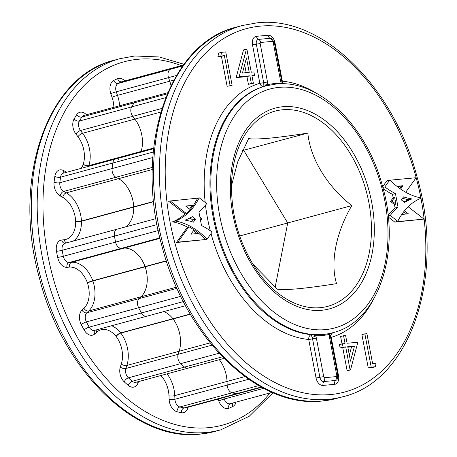 <?xml version="1.0" encoding="UTF-8"?>
<svg xmlns="http://www.w3.org/2000/svg" width="457" height="457" viewBox="0 0 457 457"><rect width="100%" height="100%" fill="white"/><g stroke="black" fill="none" stroke-linecap="round" stroke-linejoin="round"><path stroke-width="0.69" d="M332.439 332.913L330.411 335.541L330.508 337.038L337.843 375.494L337.135 379.361A4.639 3.079 -105.2 0 1 335.432 380.47L323.842 381.555A4.639 3.079 -105.2 0 1 319.883 377.299A4.09 0.348 -10.8 0 1 316.044 377.922L308.709 339.465A4.09 2.971 95.3 0 1 311.251 334.661L313.491 334.633A127.863 84.916 74.8 0 0 322.939 334.513A127.863 84.916 74.8 0 0 332.108 332.89A0.817 0.611 -104.7 0 0 331.873 333.033L332.439 332.907M330.411 335.541A4.09 1.44 -175.6 0 0 329.286 334.427L331.873 333.033M242.421 150.804L243.747 150.444L287.716 222.965L243.747 150.444L242.536 150.559L307.841 133.073C293.171 135.398 280.438 137.1 269.647 138.168C259.507 139.054 252.498 139.202 248.625 138.608L237.611 162.109L231.482 185.753M252.732 263.997L277.348 289.178C281.255 289.767 288.264 289.624 298.37 288.738C309.223 287.659 321.957 285.962 336.563 283.643C330.103 262.906 335.798 232.842 351.81 205.587C327.338 186.542 310.183 158.608 307.841 133.073M153.683 148.034L141.133 151.433A26.969 17.909 74.8 0 0 134.866 119.106L132.758 116.341A6.929 4.599 -105.2 0 1 131.656 106.875A170.255 113.068 -105.2 0 1 134.135 102.848A6.929 4.599 -105.2 0 1 136.157 101.277A6.929 4.599 74.8 0 0 134.135 102.848A170.255 113.068 74.8 0 0 131.656 106.875A6.929 4.599 74.8 0 0 132.758 116.341L134.866 119.106A26.969 17.909 -105.2 0 1 141.133 151.433L88.869 165.605A6.929 4.599 -105.2 0 1 88.801 165.805L141.064 151.638A26.969 17.909 -105.2 0 1 140.876 152.164A26.969 17.909 74.8 0 0 141.064 151.638A6.929 4.599 74.8 0 0 141.133 151.433A6.929 4.599 -105.2 0 1 141.064 151.638L153.666 148.222M138.488 381.595L138.111 382.686A11.019 7.318 -105.2 0 1 133.17 387.199A11.019 7.318 -105.2 0 1 128.268 385.388A174.346 115.787 -105.2 0 1 124.275 381.875A11.019 7.318 -105.2 0 1 120.322 367.022L121.316 363.966A22.879 15.195 74.8 0 0 116.169 336.529A2.833 1.885 74.8 0 0 116.112 336.449A22.879 15.195 74.8 0 0 96.735 332.176L94.753 333.958A11.019 7.318 -105.2 0 1 91.823 335.278A11.019 7.318 -105.2 0 1 84.134 329.96A4.09 1.057 151.1 0 1 89.178 327.126L141.442 312.959A6.929 4.599 74.8 0 0 146.274 316.301A6.929 4.599 74.8 0 0 146.794 316.21A6.929 4.599 -105.2 0 1 146.274 316.301A6.929 4.599 -105.2 0 1 141.442 312.959A170.255 113.068 -105.2 0 1 138.642 307.738A170.255 113.068 74.8 0 0 141.442 312.959L183.383 301.591M128.268 385.388A4.09 2.199 130.4 0 1 132.279 381.258L184.542 367.091A6.929 4.599 74.8 0 0 187.621 368.228A6.929 4.599 74.8 0 0 188.141 368.136A6.929 4.599 -105.2 0 1 187.621 368.228A6.929 4.599 -105.2 0 1 184.542 367.091A170.255 113.068 -105.2 0 1 180.641 363.658A170.255 113.068 74.8 0 0 184.542 367.091L222.405 356.826M188.118 407.21A11.019 7.318 -105.2 0 1 182.869 412.797A11.019 7.318 -105.2 0 1 181.32 412.705A4.09 2.902 101.4 0 1 184.085 407.935L236.343 393.768A6.929 4.599 74.8 0 0 237.32 393.825A6.929 4.599 74.8 0 0 237.84 393.728A6.929 4.599 -105.2 0 1 237.32 393.825A6.929 4.599 -105.2 0 1 236.343 393.768A170.255 113.068 -105.2 0 1 232.116 392.809A170.255 113.068 74.8 0 0 236.343 393.768L261.255 387.016M332.108 332.89L332.816 332.702A127.863 84.916 -105.2 0 1 323.236 334.433A127.863 84.916 -105.2 0 1 215.624 224.41A127.863 84.916 -105.2 0 1 265.905 85.882L263.9 86.436L263.758 83.968A3.542 2.354 74.8 0 0 263.678 82.677L256.343 44.22A4.639 3.079 -105.2 0 1 258.571 39.393L270.161 38.308A4.639 3.079 -105.2 0 1 271.509 38.588L274.303 42.415L281.638 80.872A4.09 0.348 -10.8 0 0 280.569 80.838L273.235 42.381A1.097 0.725 74.8 0 0 272.303 41.376L260.707 42.461A1.097 0.725 74.8 0 0 260.182 43.604L267.516 82.054A7.089 4.707 -105.2 0 1 267.671 84.631L263.9 86.436A127.863 84.916 74.8 0 0 213.236 217.503A127.863 84.916 74.8 0 0 311.251 334.661L313.245 334.775L315.57 335.712A7.089 4.707 -105.2 0 1 316.387 338.226L323.722 376.682A1.097 0.725 74.8 0 0 324.653 377.688L336.249 376.602A1.097 0.725 74.8 0 0 336.775 375.46L329.44 337.003A7.089 4.707 -105.2 0 1 329.286 334.427A128.685 85.459 -105.2 0 1 322.505 335.472A128.685 85.459 -105.2 0 1 315.57 335.712A4.09 0.788 -25.2 0 1 312.137 337.592L311.251 334.661M402.526 198.292A95.536 63.443 74.8 0 0 408.986 199.72A95.536 63.443 74.8 0 0 403.959 201.925M391.986 201.046L394.625 197.367L395.916 204.113L391.986 201.046L390.512 201.446L394.437 204.513L395.094 207.941A95.536 63.443 74.8 0 0 388.067 215.264M408.158 206.747L424.027 219.109L394.819 222.102L388.25 216.984M383.172 188.707A95.536 63.443 74.8 0 0 392.5 194.339L393.151 197.767L390.512 201.446M382.64 186.69L386.925 180.726L389.878 179.921L384.823 186.959L382.852 187.49M350.513 369.93L347.143 370.77L342.739 347.668L340.117 347.914L339.46 344.492L345.035 343.447L343.567 335.746L345.606 335.552L347.074 343.253L357.86 342.247L350.513 369.93L350.096 369.97L345.692 346.869L343.064 347.114L342.413 343.693M342.002 343.801L340.614 336.546L343.567 335.746M169.975 200.749L186.422 213.562L190.221 209.614L193.511 205.313L197.71 198.155L168.502 201.154L184.948 213.962A82.66 54.897 -105.2 0 1 172.495 221.839A82.66 54.897 74.8 0 1 187.461 227.146L176.396 242.53L205.604 239.537L177.87 242.13L188.941 226.746L187.461 227.146M221.411 56.348L217.915 56.674L218.595 53.126L221.548 52.327L225.747 51.938L232.116 85.305L227.123 86.299L221.411 56.348L224.364 55.548L217.915 56.674M253.389 83.317L248.397 84.311L246.929 76.605L236.143 77.616L243.495 49.927L246.86 49.093L251.264 72.195L253.892 71.949L254.543 75.371L251.921 75.616L253.389 83.317L251.35 83.505L249.882 75.805L239.097 76.816L246.443 49.128M372.455 367.531L368.256 367.925L361.887 334.553L366.88 333.564L372.592 363.509L376.094 363.184L375.408 366.731L372.455 367.531M193.505 205.302L185.633 206.038L190.221 209.614M172.495 221.839L175.442 221.034A82.66 54.897 -105.2 0 1 207.078 239.137L205.604 239.537L198.869 233.401L190.997 234.155L194.082 229.86L188.941 226.746M183.394 65.071L121.859 81.752A6.929 4.599 74.8 0 1 122.259 81.614L174.523 67.447A6.929 4.599 74.8 0 0 174.123 67.585A170.255 113.068 74.8 0 0 170.404 69.287A6.929 4.599 74.8 0 0 168.53 77.633L169.758 81.192A26.969 17.909 -105.2 0 1 171.009 85.636A26.969 17.909 74.8 0 0 169.758 81.192L168.53 77.633A6.929 4.599 -105.2 0 1 170.404 69.287A170.255 113.068 -105.2 0 1 174.123 67.585A6.929 4.599 -105.2 0 1 174.523 67.447L183.423 65.031M244.935 376.585L227.032 381.441A26.969 17.909 74.8 0 0 219.314 359.682A26.969 17.909 -105.2 0 1 227.032 381.441L174.768 395.608L174.922 399.264L227.186 385.097A6.929 4.599 74.8 0 0 232.116 392.809A6.929 4.599 -105.2 0 1 227.186 385.097L227.032 381.441L227.186 385.097L248.699 379.264M210.094 342.876L179.15 351.267A26.969 17.909 74.8 0 0 173.083 318.917A6.929 4.599 74.8 0 0 172.94 318.735A26.969 17.909 74.8 0 0 163.926 311.565A26.969 17.909 -105.2 0 1 172.94 318.735A6.929 4.599 -105.2 0 1 173.083 318.917A26.969 17.909 -105.2 0 1 179.15 351.267L126.886 365.434L125.892 368.491L178.156 354.318A6.929 4.599 74.8 0 0 180.641 363.658A6.929 4.599 -105.2 0 1 178.156 354.318L179.15 351.267L178.156 354.318L211.962 345.155M176.482 287.173L141.042 296.776A26.969 17.909 74.8 0 0 145.149 266.802A6.929 4.599 74.8 0 0 145.063 266.562A26.969 17.909 74.8 0 0 123.956 248.134L121.431 248.334A6.929 4.599 -105.2 0 1 115.587 242.107A170.255 113.068 -105.2 0 1 114.444 236.12A6.929 4.599 -105.2 0 1 117.272 229.128A6.929 4.599 74.8 0 0 114.444 236.12A170.255 113.068 74.8 0 0 115.587 242.107A6.929 4.599 74.8 0 0 121.431 248.334L123.956 248.134A26.969 17.909 -105.2 0 1 145.063 266.562A6.929 4.599 -105.2 0 1 145.149 266.802A26.969 17.909 -105.2 0 1 141.042 296.776L88.784 310.949L86.836 312.788L139.099 298.621A6.929 4.599 74.8 0 0 138.642 307.738A6.929 4.599 -105.2 0 1 139.099 298.621L141.042 296.776L139.099 298.621L177.002 288.35M153.678 201.446L133.712 206.855A26.969 17.909 74.8 0 0 118.517 178.687L115.947 177.265A6.929 4.599 -105.2 0 1 112.096 168.553A170.255 113.068 -105.2 0 1 112.833 163A6.929 4.599 -105.2 0 1 115.73 158.979A6.929 4.599 74.8 0 0 112.833 163A170.255 113.068 74.8 0 0 112.096 168.553A6.929 4.599 74.8 0 0 115.947 177.265L118.517 178.687A26.969 17.909 -105.2 0 1 133.712 206.855L81.449 221.022A6.929 4.599 -105.2 0 1 81.455 221.268L133.718 207.101A26.969 17.909 -105.2 0 1 125.538 226.883A26.969 17.909 74.8 0 0 133.718 207.101A6.929 4.599 74.8 0 0 133.712 206.855A6.929 4.599 -105.2 0 1 133.718 207.101L153.706 201.686M239.639 235.995L287.716 222.965L275.148 287.304L287.716 222.965L351.81 205.587M211.043 233.618A131.959 87.63 -105.2 0 0 308.709 339.465A4.09 0.348 169.2 0 0 312.548 338.848A3.542 2.354 74.8 0 0 312.137 337.592M193.397 230.814A90.92 60.381 -105.2 0 1 197.076 233.584M177.87 242.13L176.396 242.53M207.078 239.137L212.134 232.105A95.536 63.443 74.8 0 0 201.508 225.518L198.915 211.922A95.536 63.443 74.8 0 0 206.695 203.616L199.183 197.755L197.71 198.155M200.6 220.782L202.017 218.812L199.915 217.172M220.862 55.874L221.548 52.327M232.116 85.305L227.123 86.299M230.077 85.499L224.364 55.548M242.45 73.017L249.225 72.383L246.46 57.89L242.45 73.017M239.097 76.816L236.143 77.616M249.882 75.805L246.929 76.605M251.35 83.505L248.397 84.311M254.543 75.371L252.007 76.056M246.174 72.669L244.655 64.7M193.477 205.302L185.936 206.273M189.518 209.066A90.92 60.381 74.8 0 0 192.003 205.701M186.422 213.562L184.948 213.962M175.442 221.034A82.66 54.897 74.8 0 0 199.183 197.755M195.59 219.154L193.42 222.165A95.536 63.443 74.8 0 0 185.016 220.143A95.536 63.443 74.8 0 0 192.368 216.641L195.59 219.154L192.637 219.954L190.043 217.932M191.477 221.565L192.637 219.954M397.179 186.513L401.532 186.108L399.812 188.501M396.882 186.279L403.005 185.708L401.532 186.108M390.112 180.167L416.133 177.733L405.69 192.248M384.823 186.959A95.536 63.443 74.8 0 0 395.448 193.54L392.5 194.339M394.625 197.367L393.151 197.767M395.916 204.113L394.437 204.513M395.448 193.54L398.041 207.141L395.094 207.941M411.94 198.921A95.536 63.443 74.8 0 0 404.588 202.417L401.366 199.909L403.537 196.893A95.536 63.443 74.8 0 0 411.94 198.921L408.986 199.72M398.041 207.141A95.536 63.443 74.8 0 0 390.261 215.441L397.773 221.302A82.66 54.897 74.8 0 1 421.514 198.024A82.66 54.897 -105.2 0 1 389.878 179.921M403.005 185.708L400.6 189.055M375.408 366.731L371.21 367.125L368.256 367.925M371.21 367.125L364.84 333.753M354.506 346.04L347.731 346.674L350.496 361.167L354.506 346.04L351.553 346.846L347.828 347.194M343.064 347.114L340.117 347.914M345.692 346.869L342.739 347.668M350.096 369.97L347.143 370.77M349.348 355.158L351.553 346.846M397.773 221.302L394.819 222.102M390.261 215.441L388.153 216.012M424.027 219.109L396.293 221.702M401.76 214.442L408.369 213.825L404.474 210.786M406.593 213.99L403.714 211.745M313.491 334.633A0.817 0.594 -86.2 0 0 313.245 334.775A4.09 3.587 1.9 0 1 311.617 335.078M266.025 85.847L265.077 86.105M265.997 85.859A0.817 0.611 75.3 0 1 265.757 85.842A4.09 3.862 150.6 0 0 264.123 86.127M263.758 83.968A4.09 1.44 -175.6 0 1 267.671 84.631A128.685 85.459 -105.2 0 1 281.386 83.351A4.09 0.788 -25.2 0 0 282.135 82.409L281.638 80.872M153.615 148.708L115.73 158.979A6.929 4.599 -105.2 0 1 118.334 159.344M155.991 218.629L117.272 229.128A6.929 4.599 -105.2 0 1 117.752 229.037M320.323 307.664A101.094 67.133 74.8 0 0 368.845 202.422A101.094 67.133 74.8 0 0 282.575 109.783A101.094 67.133 74.8 0 0 231.745 179.504C230.225 211.997 238.326 241.873 256.046 269.15A101.094 67.133 74.8 0 0 320.323 307.664M282.9 106.721A103.985 69.058 -105.2 0 1 371.638 202.005A103.985 69.058 -105.2 0 1 321.728 310.263A103.985 69.058 -105.2 0 1 232.99 214.973A103.985 69.058 -105.2 0 1 282.9 106.721M322.573 400.943A192.306 127.709 74.8 0 0 336.98 398.344L322.191 401.012C257.731 408.946 184.685 337.06 161.641 244.878C133.958 146.937 168.816 42.964 236.355 27.123A192.306 127.709 74.8 0 0 160.727 235.469A192.306 127.709 74.8 0 0 322.573 400.943M420.868 197.91A188.215 124.995 74.8 0 0 260.387 26.123A188.215 124.995 74.8 0 0 170.05 222.068A188.215 124.995 74.8 0 0 330.662 394.54A188.215 124.995 74.8 0 0 420.937 198.252M242.256 25.523L257.051 22.85C320.98 15.018 393.437 85.596 417.018 176.83C445.712 275.314 410.974 380.818 342.887 396.739A192.306 127.709 -105.2 0 1 328.474 399.344A192.306 127.709 -105.2 0 1 166.634 233.87A192.306 127.709 -105.2 0 1 242.256 25.523L236.355 27.123M325.424 329.628A123.773 82.197 74.8 0 0 384.828 200.772A123.773 82.197 74.8 0 0 279.204 87.356A123.773 82.197 74.8 0 0 219.8 216.207A123.773 82.197 74.8 0 0 325.424 329.628M205.176 202.428A131.959 87.63 -105.2 0 1 259.839 83.3L252.504 44.843A8.186 5.433 74.8 0 1 256.434 36.326L268.025 35.24A8.186 5.433 74.8 0 1 275.005 42.741L282.346 81.192A131.959 87.63 -105.2 0 1 316.598 93.371M372.781 300.637A131.959 87.63 -105.2 0 1 331.211 337.363L338.546 375.82A8.186 5.433 74.8 0 1 334.621 384.337L323.025 385.422A8.186 5.433 74.8 0 1 316.044 377.922M210.289 230.774A131.959 87.63 -105.2 0 1 205.479 205.159M181.32 412.705A174.346 115.787 -105.2 0 1 176.99 411.723A11.019 7.318 -105.2 0 1 169.141 399.458A4.09 0.988 177.6 0 0 174.922 399.264A6.929 4.599 74.8 0 0 179.858 406.976L258.725 385.594M120.322 367.022A4.09 2.148 -161.9 0 0 125.892 368.491A6.929 4.599 74.8 0 0 128.377 377.825L219.034 353.25M190.238 314.045L120.677 332.902A6.929 4.599 -105.2 0 1 120.819 333.084L190.352 314.239M84.134 329.96A174.346 115.787 -105.2 0 1 81.272 324.607A11.019 7.318 -105.2 0 1 81.992 310.114A4.09 2.879 -133.5 0 0 86.836 312.788A6.929 4.599 74.8 0 0 86.384 321.905L180.738 296.325M166.354 260.793L92.8 280.729A6.929 4.599 -105.2 0 1 92.885 280.969L166.434 261.033M117.272 229.128L65.008 243.295A6.929 4.599 74.8 0 0 62.181 250.287A170.255 113.068 74.8 0 0 63.323 256.274A6.929 4.599 74.8 0 0 69.167 262.501L71.692 262.301L159.996 238.36M81.992 310.114L83.939 308.269A22.879 15.195 74.8 0 0 87.418 282.843A2.833 1.885 74.8 0 0 87.384 282.74A22.879 15.195 74.8 0 0 69.475 267.105L66.956 267.311A4.09 3.033 -94.6 0 1 69.167 262.501L159.887 237.908M66.956 267.311A11.019 7.318 -105.2 0 1 57.656 257.4A4.09 0.297 -11.5 0 0 63.323 256.274L158.236 230.545M57.656 257.4A174.346 115.787 -105.2 0 1 56.491 251.276A4.09 0.406 -10.1 0 0 62.181 250.287L157.048 224.576M115.73 158.979L63.466 173.146A6.929 4.599 74.8 0 0 60.57 177.167A170.255 113.068 74.8 0 0 59.833 182.72A6.929 4.599 74.8 0 0 63.683 191.432L66.254 192.854L152.318 169.524M56.491 251.276A11.019 7.318 -105.2 0 1 61.746 240.005L64.254 239.731A22.879 15.195 74.8 0 0 75.673 221.354A2.833 1.885 74.8 0 0 75.668 221.257A22.879 15.195 74.8 0 0 62.78 197.361L60.21 195.939A4.09 2.571 -61 0 1 63.683 191.432L152.37 167.393M60.21 195.939A11.019 7.318 -105.2 0 1 54.08 182.08A4.09 1.588 6.8 0 0 59.833 182.72L152.844 157.505M54.08 182.08A174.346 115.787 -105.2 0 1 54.84 176.391A4.09 1.679 8.4 0 0 60.57 177.167L153.284 152.032M167.753 92.708L83.899 115.444A6.929 4.599 74.8 0 0 81.872 117.015A170.255 113.068 74.8 0 0 79.398 121.042A6.929 4.599 74.8 0 0 80.495 130.508L82.603 133.273L160.784 112.079M81.22 168.33A22.879 15.195 74.8 0 0 83.26 164.252A2.833 1.885 74.8 0 0 83.288 164.166A22.879 15.195 74.8 0 0 77.97 136.74L75.868 133.975A4.09 1.599 -37.3 0 1 80.495 130.508L161.898 108.44M75.868 133.975A11.019 7.318 -105.2 0 1 74.114 118.923A4.09 2.565 30.4 0 0 79.398 121.042L165.725 97.644M74.114 118.923A174.346 115.787 -105.2 0 1 76.65 114.798A4.09 2.622 32.7 0 0 81.872 117.015L167.262 93.868M113.879 107.315A22.879 15.195 74.8 0 0 112.039 97.267L110.817 93.708A11.019 7.318 -105.2 0 1 113.793 80.426A174.346 115.787 -105.2 0 1 117.603 78.684A4.09 3.045 66.9 0 0 121.859 81.752A170.255 113.068 74.8 0 0 118.14 83.454A6.929 4.599 74.8 0 0 116.267 91.8L117.495 95.359L173.894 80.072M110.817 93.708A4.09 0.308 -19 0 1 116.267 91.8L176.516 75.468M113.793 80.426A4.09 3.033 63.9 0 0 118.14 83.454L182.766 65.934M281.386 83.351A7.089 4.707 -105.2 0 1 280.569 80.838M323.722 376.682A4.09 0.348 -10.8 0 0 319.883 377.299L312.548 338.848A4.09 0.348 -10.8 0 1 316.387 338.226M324.653 377.688A4.09 3.039 -95.3 0 1 323.842 381.555A4.09 3.039 -95.3 0 0 323.025 385.422M336.249 376.602A4.09 3.039 -95.3 0 1 335.432 380.47A4.09 3.039 -95.3 0 0 334.621 384.337M267.516 82.054A4.09 0.348 169.2 0 0 263.678 82.677A4.09 0.348 169.2 0 1 259.839 83.3A4.09 3.056 -106.4 0 0 263.9 86.436M337.9 375.86A4.09 0.348 169.2 0 0 338.546 375.82M330.577 337.403A4.09 0.348 169.2 0 0 331.211 337.363A4.09 3.056 -106.4 0 1 332.325 332.97M252.504 44.843A4.09 0.348 169.2 0 0 256.343 44.22A4.09 0.348 169.2 0 1 260.182 43.604M332.393 332.816L333.01 332.639A4.09 3.056 -106.4 0 0 332.89 332.673M256.434 36.326A4.09 3.039 -95.3 0 0 258.571 39.393A4.09 3.039 -95.3 0 1 260.707 42.461M283.391 83.682A4.09 2.971 95.3 0 1 282.346 81.192A4.09 0.348 169.2 0 1 281.718 81.232M268.025 35.24A4.09 3.039 -95.3 0 0 270.161 38.308A4.09 3.039 -95.3 0 1 272.303 41.376M275.005 42.741A4.09 0.348 -10.8 0 1 274.371 42.775M194.082 229.86L198.869 233.401M273.235 42.381A4.09 0.348 -10.8 0 1 274.303 42.415M330.508 337.038A4.09 0.348 169.2 0 0 329.44 337.003M337.843 375.494A4.09 0.348 169.2 0 0 336.775 375.46M181.28 65.614A188.215 124.995 74.8 0 0 138.145 59.261A188.215 124.995 74.8 0 0 47.808 255.2A188.215 124.995 74.8 0 0 208.426 427.678A188.215 124.995 74.8 0 0 270.007 392.934M214.744 431.477L199.949 434.15C135.489 442.085 62.443 370.199 39.405 278.016C11.716 180.075 46.574 76.102 114.113 60.261A192.306 127.709 74.8 0 0 38.485 268.607A192.306 127.709 74.8 0 0 200.332 434.081A192.306 127.709 74.8 0 0 214.744 431.477L220.645 429.877A192.306 127.709 -105.2 0 1 206.238 432.482A192.306 127.709 -105.2 0 1 44.392 267.008A192.306 127.709 -105.2 0 1 120.02 58.656L134.809 55.988L159.247 56.959L183.982 64.277M81.272 324.607A4.09 0.954 152.6 0 1 86.384 321.905A170.255 113.068 74.8 0 0 89.178 327.126A6.929 4.599 74.8 0 0 94.016 330.474A6.929 4.599 74.8 0 0 94.53 330.377L185.548 305.704M124.275 381.875A4.09 2.119 132.3 0 1 128.377 377.825A170.255 113.068 74.8 0 0 132.279 381.258A6.929 4.599 74.8 0 0 135.358 382.395A6.929 4.599 74.8 0 0 135.878 382.303L223.97 358.425M66.128 172.42A4.09 2.599 117.8 0 1 66.168 171.941A22.879 15.195 74.8 0 0 66.779 172.243M176.99 411.723A4.09 2.868 104.1 0 1 179.858 406.976A170.255 113.068 74.8 0 0 184.085 407.935A6.929 4.599 74.8 0 0 185.056 407.992A6.929 4.599 74.8 0 0 185.576 407.895L261.701 387.262M236.132 402.12A11.019 7.318 -105.2 0 1 232.779 406.507A174.346 115.787 -105.2 0 1 228.968 408.25A11.019 7.318 -105.2 0 1 227.506 408.621A11.019 7.318 -105.2 0 1 218.783 401A4.09 0.366 160.3 0 1 224.21 399.024A6.929 4.599 74.8 0 0 229.694 403.817A6.929 4.599 74.8 0 0 230.214 403.72L272.155 392.352M112.039 97.267A4.09 0.308 -19 0 1 117.495 95.359A26.969 17.909 -105.2 0 1 119.597 105.767M77.97 136.74A4.09 1.599 -37.3 0 1 82.603 133.273A26.969 17.909 -105.2 0 1 88.869 165.605A4.09 2.131 17.6 0 1 83.288 164.166M83.26 164.252A4.09 2.205 19.5 0 0 88.801 165.805A26.969 17.909 -105.2 0 1 88.612 166.331M62.78 197.361A4.09 2.571 -61 0 1 66.254 192.854A26.969 17.909 -105.2 0 1 81.449 221.022A4.09 0.965 -2.7 0 1 75.668 221.257M75.673 221.354A4.09 1.068 -1.2 0 0 81.455 221.268A26.969 17.909 -105.2 0 1 73.274 241.056M69.475 267.105A4.09 3.033 -94.6 0 1 71.692 262.301A26.969 17.909 -105.2 0 1 92.8 280.729A4.09 0.394 -20.1 0 0 87.384 282.74M87.418 282.843L92.885 280.969A26.969 17.909 -105.2 0 1 88.784 310.949A4.09 2.879 -133.5 0 1 83.939 308.269M111.662 325.732A26.969 17.909 -105.2 0 1 120.677 332.902A4.09 1.668 141.5 0 0 116.112 336.449M116.169 336.529A4.09 1.571 143.1 0 1 120.819 333.084A26.969 17.909 -105.2 0 1 126.886 365.434A4.09 2.148 -161.9 0 1 121.316 363.966M167.056 373.855A26.969 17.909 -105.2 0 1 174.768 395.608A4.09 0.988 177.6 0 1 168.987 395.802A22.879 15.195 74.8 0 0 160.893 375.523M223.684 397.567L224.21 399.024L263.7 388.324M54.84 176.391A11.019 7.318 -105.2 0 1 63.592 170.581L66.168 171.941M76.65 114.798A11.019 7.318 -105.2 0 1 86.436 114.753M117.603 78.684A11.019 7.318 -105.2 0 1 124.801 80.923M218.783 401L218.092 399.081M169.141 399.458L168.987 395.802M232.779 406.507A4.09 3.033 63.9 0 1 232.916 402.988M228.968 408.25A4.09 3.045 66.9 0 1 230.271 403.708M138.111 382.686A4.09 2.188 19 0 1 137.426 381.886M64.111 172.969A4.09 2.599 117.8 0 1 63.592 170.581M96.735 332.176A4.09 2.896 47.9 0 1 96.21 329.925M66.585 242.867A4.09 3.045 83.9 0 1 64.254 239.731M94.753 333.958A4.09 2.896 47.9 0 1 94.782 330.308M65.077 243.278A4.09 3.045 83.9 0 1 61.746 240.005M332.816 332.702C378.436 321.996 401.623 251.824 382.549 186.365C366.874 125.749 318.678 78.861 275.874 84.082L265.905 85.882M342.887 396.739L336.98 398.344M283.746 83.854L282.135 82.409M114.113 60.261L120.02 58.656M273.018 392.723L249.191 416.298L220.645 429.877"/></g></svg>
